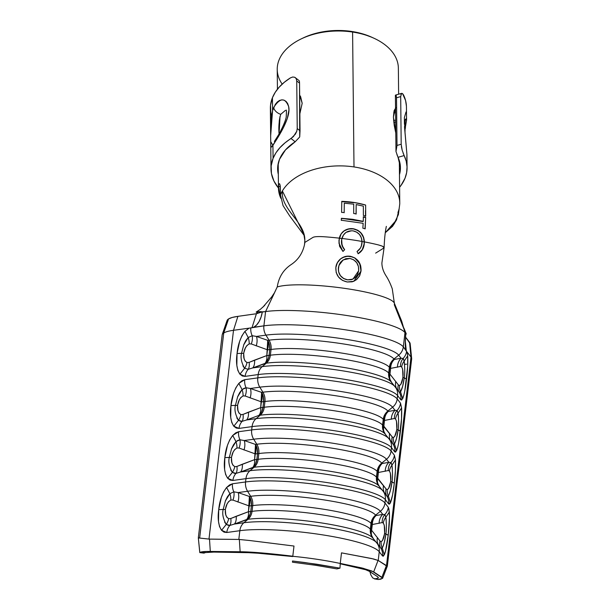 <?xml version="1.0" encoding="UTF-8"?>
<svg xmlns="http://www.w3.org/2000/svg" width="610" height="610" viewBox="0 0 610 610"><rect width="100%" height="100%" fill="white"/><g stroke="black" fill="none" stroke-linecap="round" stroke-linejoin="round"><path stroke-width="0.91" d="M280.036 116.327L279.258 120.902L279.029 133.369C278.518 126.865 279.075 120.521 280.699 114.352A8.715 5.49 -157.4 0 1 273.73 107.383L272.571 110.692L270.657 135.733L270.718 141.673L272.929 145.378L277.039 138.828A8.715 5.193 -149.4 0 1 277.481 136.564A8.715 5.193 30.6 0 0 277.039 138.828L271.572 147.056L270.939 146.613L270.748 143.853M405.414 127.246A8.715 5.696 -166.3 0 1 405.299 128.428A8.715 5.696 -166.3 0 1 404.849 129.472A8.715 5.696 13.7 0 0 405.299 128.428M395.089 129.831L395.753 129.678A21.99 13.717 179.4 0 0 395.089 129.831M278.465 188.01A68.038 42.441 -0.6 0 1 271.008 169.016A68.038 42.441 -0.6 0 1 273.066 158.348A68.038 42.441 -0.6 0 1 291.062 138.516L295.385 134.131L296.757 131.31L297.23 128.573L296.735 80.909L299.533 83.135L299.708 136.968L295.164 141.787L291.062 138.516L295.164 141.787L285.48 149.923L279.502 159.324L277.779 166.149L278.32 174.376A61.396 38.3 -0.6 0 1 277.642 168.939A61.396 38.3 -0.6 0 1 279.502 159.324A61.396 38.3 -0.6 0 1 295.164 141.787L299.708 136.968L300.036 130.799L297.23 128.573L296.735 80.909L296.216 78.667L294.79 77.279L292.747 76.997L290.429 77.882A68.038 42.441 179.4 0 0 272.434 97.714A68.038 42.441 179.4 0 0 270.375 108.382A68.038 42.441 179.4 0 0 271.488 115.755M404.872 130.098L406.573 120.086L405.444 119.225L404.537 126.827L406.939 154.604L404.544 127.444L405.383 119.377L406.329 118.637L406.573 120.086L406.435 106.963A68.038 42.441 179.4 0 0 403.515 94.946L402.524 93.559L401.586 93.391L400.686 96.586L401.189 144.25L402.181 150.235L404.148 155.58A68.038 42.441 -0.6 0 1 407.068 167.597A68.038 42.441 -0.6 0 1 405.009 178.257A68.038 42.441 -0.6 0 1 399.603 187.255M406.016 111.965L404.377 117.623L404.445 124.326M270.375 108.382L270.657 135.717L271.259 117.379L272.571 110.692L272.434 97.714L272.571 110.692L275.362 104.31L277.306 101.984L279.487 100.475L281.774 99.849L284.016 100.147L286.037 101.374L287.63 103.486L288.637 106.414L288.934 110.006L287.325 118.431L283.589 127.246L277.039 138.828C282.948 129.396 290.619 115.084 288.705 106.758C285.099 97.409 280.112 97.615 273.73 107.383A8.715 5.49 22.6 0 0 280.699 114.352L285.366 110.418M270.81 112.919L270.52 105.278L272.434 97.714L275.278 92.247L279.281 87.055L284.359 82.236L290.429 77.882L292.747 76.997L294.79 77.279L296.216 78.667L296.735 80.909L299.533 83.135L300.036 130.799L297.23 128.573L296.757 131.31L293.364 136.648L284.992 142.87L279.914 147.689L275.911 152.874L273.066 158.348L272.929 145.378L273.066 158.348L271.153 165.912L271.442 173.553L273.921 181.017L278.511 188.071M406.42 106.231L405.581 100.52L402.524 93.559M400.961 185.493L405.009 178.257L406.649 172.6L407.053 166.865L406.214 161.154L404.148 155.58L398.025 157.304L400.427 167.262L399.466 174.689A61.396 38.3 -0.6 0 0 400.434 167.666L400.434 167.62M401.189 144.25L397.011 145.432L396.515 97.768L400.686 96.586L401.189 144.25L397.011 145.432L395.982 151.493L398.025 157.304A61.396 38.3 -0.6 0 1 400.434 167.666M396.355 95.213L395.394 95.183L395.982 151.493L395.394 95.183L396.21 95.9L396.515 97.768L397.011 145.432L395.982 151.493M405.2 122.884L405.017 132.469L406.931 154.467L406.801 158.409M280.028 116.579L279.25 130.875M299.525 82.632L299.418 81.298M395.394 95.183L396.21 95.9L396.515 97.768L400.686 96.586M400.907 94.497L401.738 93.33L395.661 95.046M294.79 77.279L299.197 80.695M396.912 154.513L398.025 157.304L404.148 155.58L403.096 153.072M402.181 150.235L401.388 146.591M264.748 305.374L260.417 309.293L256.139 312.099L257.466 312.488L256.413 313.731L237.9 316.354L233.508 330.3L237.9 316.354A68.137 11.026 -173.3 0 0 228.567 318.931L223.733 332.999A71.355 11.552 6.7 0 1 233.508 330.3A71.355 11.552 -173.3 0 0 223.733 332.999L199.645 538.066L208.986 539.095L233.508 330.3L249.071 328.157L244.945 331.36L241.949 335.767L239.654 341.31L237.061 353.51L236.833 365.382L237.869 370.461L239.913 374.182L242.376 376.012L245.121 376.37L258.183 374.57L257.794 377.88L244.732 379.679L241.804 380.823L238.83 383.4L235.834 387.808L233.546 393.358L230.946 405.551L230.717 417.423L231.762 422.501L233.798 426.222L236.261 428.06L239.006 428.411L252.067 426.611L251.678 429.928L238.617 431.728L235.696 432.864L232.715 435.449L229.726 439.856L227.431 445.399L224.838 457.599L224.602 469.471L225.647 474.549L227.683 478.263L230.145 480.1L232.89 480.459L245.952 478.659L245.563 481.969L232.501 483.768L229.581 484.904L226.6 487.489L223.611 491.896L221.316 497.44L218.723 509.64L218.487 521.512L219.531 526.59L221.575 530.311L224.03 532.141L226.783 532.5L239.837 530.7L238.815 539.438L239.333 539.469L240.134 551.753L262.91 553.034L293.196 556.259C268.804 553.316 251.114 551.814 240.134 551.753L239.333 539.469L249.848 540.536L238.815 539.438L208.986 539.095L233.508 330.3L249.071 328.157L244.945 331.36L248.209 337.536L252.197 335.713A12.444 10.423 -97.8 0 1 250.817 327.906L249.071 328.157L250.817 327.906A12.444 10.423 82.2 0 0 252.197 335.713L256.459 336.438L265.929 335.134A12.444 10.423 -97.8 0 1 263.901 325.839L253.653 327.25L256.505 325.122L259.059 321.607L261.065 317.078L262.285 312.03L265.579 311.58L263.901 325.839L250.817 327.906L251.999 327.745L256.406 313.753L237.9 316.354L232.235 317.459L228.567 318.931A68.137 11.026 -173.3 0 0 227.225 320.189L227.225 320.189A68.137 11.026 -173.3 0 1 228.567 318.931L223.733 332.999A71.355 11.552 -173.3 0 0 222.261 334.44L222.238 334.509M222.116 335.225L198.334 537.906L199.821 552.607L204.106 553.087L204.068 552.439L204.106 553.087L205.311 552.584L204.106 553.087L199.859 552.568L206.188 551.471L240.134 551.753L210.297 551.44L209.504 539.126L210.297 551.44C204.121 551.379 200.637 551.76 199.859 552.568L199.767 552.439M398.627 94.207L398.361 68.145A60.565 37.782 179.4 0 0 352.595 32.048L353.998 166.934A60.565 37.782 -0.6 0 1 399.763 203.031L399.321 160.666M395.532 107.947L393.404 117.044L395.791 133.056L394.235 125.424L393.404 117.051L394.083 110.784L395.882 107.657M282.194 84.119A60.565 37.782 -0.6 0 1 300.982 39.009A60.565 37.782 -0.6 0 1 352.595 32.048A60.565 37.782 -0.6 0 1 373.976 38.247L371.97 37.324A57.248 35.708 179.4 0 0 351.756 31.468L352.595 32.048L351.756 31.468L340.685 30.5L329.499 30.896L318.633 32.65L308.5 35.677L302.766 38.148M377.811 578.272L374.769 578.829L378.116 579.5L382.6 578.349L381.898 577.319L386.321 565.798L378.223 560.468L373.587 558.981L341.501 552.858L371.673 558.539L378.223 560.468L379.245 551.73L382.562 556L383.37 556.183L385.444 551.615L388.204 535.206L389.515 516.952L388.921 508.946L388.288 507.268L384.971 502.998L385.36 499.689L388.677 503.959L389.485 504.134L390.438 502.815L392.604 494.801L394.312 483.158L395.425 470.737L395.463 459.993L394.403 455.228L391.086 450.958L391.475 447.641L394.792 451.911L395.6 452.094L397.667 447.526L398.719 442.761L401.54 418.689L401.578 407.953L400.518 403.179L397.201 398.909L397.59 395.6L400.907 399.87L401.716 400.053L403.782 395.486L404.826 390.713L407.655 366.648L407.693 355.912L407.038 351.985L410.995 357.079L386.465 565.866L381.898 577.319L373.663 571.898L378.07 560.392L373.663 571.898L363.194 568.291L340.258 563.419L361.982 567.979L371.978 571.051L382.615 578.089L380.831 579.187L378.36 579.492L374.243 578.798L377.811 579.462M368.867 571.013L377.75 576.816L378.154 578.089L377.75 576.816L369.515 571.387L365.603 569.709L340.212 563.792L358.543 567.704M292.762 556.541L253.211 552.759L213.835 552.088L205.311 552.584L213.835 552.088L243.664 552.408L265.137 553.613L292.762 556.541M293.989 546.041L249.848 540.536L293.989 546.041L292.785 556.305A76.746 12.421 6.7 0 1 317.383 559.347A76.746 12.421 6.7 0 1 340.25 563.465L341.501 552.858L340.25 563.465A76.746 12.421 -173.3 0 0 317.383 559.347A76.746 12.421 -173.3 0 0 292.785 556.305L293.989 546.041M381.364 245.799L378.497 244.945A60.924 9.859 -173.3 0 0 364.391 241.888L363.575 247.012L362.386 249.749L358.2 253.722L357.025 251.549L360.411 248.087L361.372 245.883L362.035 241.461A60.924 9.859 -173.3 0 0 341.897 238.457A60.924 9.859 6.7 0 1 362.035 241.461L361.288 237.77L359.496 234.446L356.583 232.113L353.053 230.862L351.177 230.854L345.954 232.41L343.453 235.102L341.669 239.478L342.058 245.472L344.658 249.711L342.972 251.457L339.587 246.348L338.969 240.279L341.097 233.912L344.299 230.694L346.419 229.635L351.017 228.62L353.396 228.765L357.765 230.252L361.295 233.264L363.613 237.305L364.391 241.888A60.924 9.859 6.7 0 1 378.497 244.945L382.455 246.211L384.064 247.767M371.978 37.332L362.294 33.756L351.756 31.468A57.248 35.708 179.4 0 0 302.972 38.049L300.982 39.009M280.295 186.271L280.47 194.803L283.048 205.631L289.59 215.772L304.138 235.391L289.59 215.772L283.048 205.631L280.47 194.803A60.565 37.782 -0.6 0 1 282.369 190.96A60.565 37.782 179.4 0 0 280.47 194.803L280.142 185.188L279.54 183.663L278.9 184.075L279.54 183.663M280.836 198.303L280.051 196.428L278.511 186.325L280.325 186.599L278.511 186.325L278.9 184.075L278.511 186.325A60.565 37.782 -0.6 0 0 278.465 188.078A60.565 37.782 -0.6 0 0 280.836 198.296M299.853 113.788L302.179 103.273L300.631 96.685L299.662 95.191L302.179 103.281L299.853 113.78M395.661 120.391L393.564 120.162L395.661 120.391M393.679 112.766L395.577 112.713L393.679 112.766M394.434 223.595L385.261 232.738L392.558 226.31L396.553 219.859L386.206 231.716M397.926 212.524A60.565 37.782 179.4 0 0 399.169 208.574L396.553 219.859M399.763 203.648A60.565 37.782 179.4 0 0 353.998 166.934A60.565 37.782 179.4 0 0 282.369 190.96C280.47 209.535 305.229 221.819 304.84 240.363L303.849 234.194L282.369 190.96A60.565 37.782 -0.6 0 1 353.998 166.934L352.595 32.048A60.565 37.782 179.4 0 0 277.23 69.41L277.436 89.228M383.743 248.079L375.638 253.127M385.299 232.486L393.656 224.694L398.391 214.598L399.756 203.953M304.84 240.363L304.84 242.444L312.945 237.397C314.569 236.588 318.329 236.375 324.23 236.764A60.924 9.859 6.7 0 1 339.328 238.159A60.924 9.859 -173.3 0 0 324.23 236.764C318.206 236.39 314.44 236.596 312.945 237.397L304.84 242.444L304.512 244.633C302.59 253.31 298.115 259.974 291.084 264.626C283.368 269.772 278.755 277.214 277.245 286.952C278.755 277.214 283.368 269.772 291.084 264.626C298.115 259.974 302.59 253.31 304.512 244.633L304.84 240.363M361.837 221.018L363.247 221.361L363.369 216.763L365.68 217.404L365.001 228.925L365.68 217.404L365.184 228.78L362.866 228.193L363.163 223.321L341.28 220.225L341.394 218.288L352.359 219.257L363.247 221.361L363.369 216.763L365.68 217.404L365.184 228.78L362.866 228.193L363.163 223.321L341.28 220.225L341.394 218.288L353.945 219.493M353.716 204.152L344.292 203.199L344.177 212.509L341.615 212.402L341.768 201.361L354.021 202.459L365.626 205.052L365.695 216.085L363.385 215.444L363.339 206.134L356.171 204.556L356.164 213.881L353.686 213.485L353.716 204.152L344.292 203.199L344.177 212.509L341.615 212.402L341.768 201.361C350.132 201.613 358.085 202.84 365.626 205.052L365.695 216.085L363.385 215.444L363.339 206.134L356.171 204.556L356.164 213.881L353.686 213.485L353.716 204.152M303.483 284.855A60.924 9.859 6.7 0 1 318.496 285.556A60.924 9.859 6.7 0 1 347.098 288.728A60.924 9.859 6.7 0 1 372.763 293.738A60.924 9.859 6.7 0 1 382.012 296.376A60.924 9.859 -173.3 0 0 372.763 293.738A60.924 9.859 -173.3 0 0 347.098 288.728A60.924 9.859 -173.3 0 0 318.496 285.556A60.924 9.859 -173.3 0 0 303.483 284.855A60.924 9.859 -173.3 0 0 277.23 286.974M383.827 247.035L382.455 246.211M353.739 281.332L361.036 271.053L353.83 281.286L347.25 281.988C339.465 280.204 335.66 275.392 335.843 267.538C337.429 259.73 342.195 255.964 350.148 256.238L354.883 257.931L358.566 261.354L360.723 265.96L361.036 271.053L359.656 275.88L356.568 279.647L352.229 281.82L347.25 281.988L342.439 280.387L338.565 277.054L336.194 272.563L335.843 267.538L337.322 262.704L340.616 258.838L345.123 256.505L350.148 256.238C357.742 258.167 361.372 263.108 361.036 271.053L359.717 263.627L354.745 257.969L350.064 256.299C343.285 255.102 336.369 260.683 335.843 267.607L335.813 268.255M403.515 359.084L404.194 361.059L407.693 355.912L407.038 351.985L406.298 351.017L405.314 341.043L406.298 351.017L403.317 346.869L404.987 332.61L405.772 333.617L405.276 343.743L405.917 350.216L403.317 346.869A12.444 12.131 142.2 0 1 398.711 355.165L401.121 358.261L403.088 358.474A12.444 12.131 -37.8 0 0 406.595 351.406L405.917 350.216A15.875 2.463 -84.8 0 1 405.353 346.221A15.875 2.463 -84.8 0 1 405.803 333.883L405.696 333.7M410.179 343.75L405.52 337.078L409.531 342.248L410.995 357.079L386.465 565.866L387.289 566.126L378.223 560.468L379.245 551.73A76.746 12.421 -173.3 0 0 320.303 534.512A76.746 12.421 -173.3 0 0 239.837 530.7L238.815 539.438L209.504 539.126L199.645 538.066L223.733 332.999A71.355 11.552 6.7 0 0 222.261 334.44L227.156 320.326L222.261 334.44M394.266 304.642L405.772 333.617A0.808 0.785 173.9 0 0 405.734 333.251A0.808 0.785 -6.1 0 1 405.78 333.617L405.803 333.883M406.168 334.112L405.612 334.722L406.207 333.716L403.812 327.89M382.6 578.349L387.327 566.164L411.658 358.985A71.355 11.552 -173.3 0 0 410.995 357.079L409.531 342.248A68.137 11.026 -173.3 0 1 410.172 343.674L411.666 358.566A71.355 11.552 6.7 0 0 410.995 357.079L406.595 351.406A12.444 12.131 142.2 0 1 403.088 358.474A12.444 11.171 -108.2 0 0 400.495 366.465L401.639 366.862L402.615 369.119L402.943 376.599M370.758 574.719L369.912 571.654L370.758 574.719L372.641 577.861L370.758 574.719M374.769 578.829L372.641 577.861L374.769 578.829M273.089 295.072L271.625 297.032L274.63 292.533L277.207 286.982L265.579 311.58L274.63 292.533M258.335 310.803L256.139 312.099L261.888 311.702M260.119 311.542L262.285 312.03A15.875 8.288 102.5 0 1 253.653 327.25L251.999 327.745L256.406 313.753L262.147 311.87L265.579 311.58L263.901 325.839A76.746 12.421 6.7 0 1 344.368 329.652A76.746 12.421 6.7 0 1 403.317 346.869L404.987 332.61A76.746 12.421 -173.3 0 0 346.038 315.393C315.812 310.757 282.14 309.171 265.579 311.58C282.14 309.171 315.812 310.757 346.038 315.393A76.746 12.421 6.7 0 1 404.987 332.61L401.716 321.211L394.327 303.132A60.924 9.859 -173.3 0 0 382.012 296.376M204.03 553.125L199.805 552.614L198.341 537.982L199.645 538.066L198.341 537.753L222.17 334.875M227.08 320.524L222.254 334.463M385.146 434.061A68.778 11.132 -173.3 0 0 332.32 418.635A68.778 11.132 -173.3 0 0 260.211 415.219A12.444 10.423 82.2 0 0 264.26 407.259A12.444 10.423 -97.8 0 1 260.211 415.219L258.914 415.395A12.444 10.423 82.2 0 0 262.963 407.442L264.26 407.259A65.133 10.538 6.7 0 1 332.549 410.5A65.133 10.538 6.7 0 1 382.569 425.109L382.905 425.536L383.248 419.36A65.133 10.538 -173.3 0 0 333.22 404.75A65.133 10.538 -173.3 0 0 264.938 401.51L264.26 407.259L262.963 407.442L263.642 401.693L264.938 401.51L264.26 407.259A65.133 10.538 6.7 0 1 332.549 410.5A65.133 10.538 6.7 0 1 382.569 425.109L383.248 419.36L382.905 425.536A12.444 12.131 -37.8 0 0 385.139 434.053A68.778 11.132 -173.3 0 0 385.078 433.977A68.778 11.132 -173.3 0 0 332.092 418.597A68.778 11.132 -173.3 0 0 260.211 415.219L256.116 418.658A12.444 10.423 82.2 0 0 252.067 426.611A76.746 12.421 6.7 0 1 332.526 430.431A76.746 12.421 6.7 0 1 391.475 447.641A76.746 12.421 -173.3 0 0 332.526 430.431A76.746 12.421 -173.3 0 0 252.067 426.611L251.678 429.928A76.746 12.421 6.7 0 1 332.137 433.74A76.746 12.421 6.7 0 1 391.086 450.958L391.475 447.641A12.444 12.131 -37.8 0 0 388.906 438.689A73.101 11.834 -173.3 0 0 332.755 422.295A73.101 11.834 -173.3 0 0 256.116 418.658L260.211 415.219L258.914 415.395L246.646 419.962L256.116 418.658A73.101 11.834 6.7 0 1 332.511 422.257A73.101 11.834 6.7 0 1 388.829 438.605A73.101 11.834 6.7 0 1 388.906 438.689A12.444 12.131 142.2 0 1 391.475 447.641L394.792 451.911A12.444 12.131 -37.8 0 0 393.031 444.088L391.307 441.785L393.031 444.088A12.444 12.131 142.2 0 1 394.792 451.911L396.553 450.775L394.464 443.866L393.031 444.088A12.444 9.851 145.8 0 1 392.215 436.92L383.85 426.184L384.521 420.435L394.38 418.506L395.524 418.91L396.5 421.159L396.828 428.639M379.031 486.109A68.778 11.132 -173.3 0 0 326.205 470.676A68.778 11.132 -173.3 0 0 254.103 467.26A12.444 10.423 82.2 0 0 258.152 459.307A12.444 10.423 -97.8 0 1 254.103 467.26L252.799 467.443A12.444 10.423 82.2 0 0 256.848 459.483L258.152 459.307A65.133 10.538 6.7 0 1 326.434 462.54A65.133 10.538 6.7 0 1 376.462 477.15L377.132 471.4A65.133 10.538 -173.3 0 0 327.105 456.791A65.133 10.538 -173.3 0 0 258.823 453.55L258.152 459.307L256.848 459.483L257.527 453.733L258.823 453.55L258.152 459.307A65.133 10.538 6.7 0 1 326.434 462.54A65.133 10.538 6.7 0 1 376.462 477.15L377.132 471.4L377.468 471.827L376.789 477.577A12.444 12.131 -37.8 0 0 379.023 486.101A68.778 11.132 -173.3 0 0 378.962 486.025A68.778 11.132 -173.3 0 0 325.976 470.645A68.778 11.132 -173.3 0 0 254.103 467.26L250.001 470.707A12.444 10.423 82.2 0 0 245.952 478.659A76.746 12.421 6.7 0 1 326.411 482.472A76.746 12.421 6.7 0 1 385.36 499.689A76.746 12.421 -173.3 0 0 326.411 482.472A76.746 12.421 -173.3 0 0 245.952 478.659L245.563 481.969A76.746 12.421 6.7 0 1 326.022 485.781A76.746 12.421 6.7 0 1 384.971 502.998L385.36 499.689A12.444 12.131 -37.8 0 0 382.79 490.737A73.101 11.834 -173.3 0 0 326.64 474.336A73.101 11.834 -173.3 0 0 250.001 470.707L254.103 467.26L240.531 472.01L250.001 470.707A73.101 11.834 6.7 0 1 326.403 474.298A73.101 11.834 6.7 0 1 382.722 490.646A73.101 11.834 6.7 0 1 382.79 490.737A12.444 12.131 142.2 0 1 385.36 499.689L388.677 503.959A12.444 12.131 -37.8 0 0 386.915 496.136L385.192 493.833L386.915 496.136A12.444 12.131 142.2 0 1 388.677 503.959L390.438 502.815L388.349 495.907L386.915 496.136A12.444 9.851 145.8 0 1 386.099 488.961L377.735 478.225L378.413 472.475L388.265 470.554L389.409 470.95L390.392 473.207L390.72 480.68M397.75 390.164L391.101 381.822A12.444 12.131 142.2 0 1 388.684 373.068A65.133 10.538 6.7 0 0 338.657 358.459A65.133 10.538 6.7 0 0 270.375 355.218A12.444 10.423 82.2 0 1 266.326 363.171L265.03 363.354A12.444 10.423 82.2 0 0 269.079 355.401L270.375 355.218A12.444 10.423 -97.8 0 1 266.326 363.171A68.778 11.132 -173.3 0 1 338.436 366.587A68.778 11.132 -173.3 0 1 391.262 382.02A68.778 11.132 -173.3 0 0 391.193 381.936A68.778 11.132 -173.3 0 0 338.207 366.557A68.778 11.132 -173.3 0 0 266.326 363.171L262.231 366.618A12.444 10.423 82.2 0 0 258.183 374.57A76.746 12.421 6.7 0 1 338.642 378.383A76.746 12.421 6.7 0 1 397.59 395.6A76.746 12.421 -173.3 0 0 338.642 378.383A76.746 12.421 -173.3 0 0 258.183 374.57L257.794 377.88A76.746 12.421 6.7 0 1 338.253 381.7A76.746 12.421 6.7 0 1 397.201 398.909L397.59 395.6A12.444 12.131 -37.8 0 0 395.013 386.648A73.101 11.834 -173.3 0 0 338.87 370.247A73.101 11.834 -173.3 0 0 262.231 366.618L266.326 363.171L252.761 367.921L262.231 366.618A73.101 11.834 6.7 0 1 338.626 370.209A73.101 11.834 6.7 0 1 394.945 386.557A73.101 11.834 6.7 0 1 395.013 386.648A12.444 12.131 142.2 0 1 397.59 395.6L400.907 399.87A12.444 12.131 -37.8 0 0 399.146 392.047L397.423 389.744L399.146 392.047A12.444 12.131 142.2 0 1 400.907 399.87L402.661 398.726L400.579 391.818L399.146 392.047A12.444 9.851 145.8 0 1 398.33 384.872L389.965 374.143L390.636 368.387L400.495 366.465L390.636 368.387L389.965 374.143C389.233 377.354 389.775 380.121 391.589 382.439L389.401 378.246L388.974 375.89L388.684 373.068L389.363 367.312A65.133 10.538 -173.3 0 0 339.335 352.702A65.133 10.538 -173.3 0 0 271.053 349.469L270.375 355.218L269.079 355.401L269.75 349.644L271.053 349.469L270.375 355.218A65.133 10.538 6.7 0 1 338.657 358.459A65.133 10.538 6.7 0 1 388.684 373.068L389.363 367.312L389.012 373.488A12.444 12.131 -37.8 0 0 391.254 382.012M378.452 577.693L378.154 578.089M403.446 358.1L403.362 358.802L403.446 358.1M397.331 410.141L397.247 410.843L397.331 410.141M391.216 462.182L391.14 462.883L391.216 462.182M385.108 514.23L385.024 514.932L385.108 514.23M243.916 352.458L245.334 348.074L246.867 345.573L249.215 343.872L251.297 343.964L267.493 349.812L266.814 355.569L249.132 362.37L247.012 362.569L244.999 360.899L244.061 358.375L243.718 353.922M402.745 378.215L400.793 384.491L399.443 385.566L398.33 384.872A12.444 9.851 -34.2 0 0 399.146 392.047M265.929 335.134L269.033 340.174L267.729 340.349L256.459 336.438L265.929 335.134L269.033 340.174A68.778 11.132 6.7 0 1 341.135 343.59A68.778 11.132 6.7 0 1 393.961 359.015L398.711 355.165A73.101 11.834 -173.3 0 0 342.568 338.771A73.101 11.834 -173.3 0 0 265.929 335.134A73.101 11.834 6.7 0 1 342.568 338.771A73.101 11.834 6.7 0 1 398.711 355.165L401.121 358.261L394.289 359.442L393.961 359.015L398.711 355.165A12.444 12.131 -37.8 0 0 403.317 346.869A76.746 12.421 -173.3 0 0 344.368 329.652A76.746 12.421 -173.3 0 0 263.901 325.839A12.444 10.423 82.2 0 0 265.929 335.134M391.3 382.066A12.444 10.195 141.4 0 1 389.965 374.143L398.33 384.872L399.443 385.566C401.205 384.506 402.356 381.768 402.882 377.346L406.542 379.077L404.239 377.887L402.669 386.229L400.579 391.818L402.661 398.726C404.247 394.617 405.543 388.067 406.542 379.077C407.64 370.224 408.021 362.5 407.693 355.912L404.194 361.059A12.444 10.751 -49.7 0 0 401.639 366.862L400.495 366.465A12.444 11.171 71.8 0 1 403.088 358.474L401.121 358.261A12.444 11.262 -99.8 0 0 397.468 367.212A12.444 11.262 80.2 0 1 401.121 358.261L394.289 359.442C391.925 361.821 390.705 364.803 390.636 368.387A12.444 11.262 80.2 0 1 394.289 359.442L391.17 363.156L389.691 367.738A12.444 2.013 -173.3 0 0 390.636 368.387L389.363 367.312A12.444 12.131 142.2 0 1 393.961 359.015A12.444 12.131 -37.8 0 0 389.363 367.312A65.133 10.538 -173.3 0 0 339.335 352.702A65.133 10.538 -173.3 0 0 271.053 349.469A12.444 10.423 82.2 0 0 269.033 340.174A12.444 10.423 -97.8 0 1 271.053 349.469L269.75 349.644A12.444 10.423 82.2 0 0 267.729 340.349L269.033 340.174A68.778 11.132 6.7 0 1 341.135 343.59A68.778 11.132 6.7 0 1 393.961 359.015L394.289 359.442A12.444 12.131 -37.8 0 0 389.691 367.738L389.012 373.488L389.965 374.143A12.444 2.013 6.7 0 1 389.012 373.488L388.684 373.068A12.444 12.131 -37.8 0 0 390.064 380.236M258.183 374.57A12.444 10.423 -97.8 0 1 262.231 366.618L252.761 367.921L248.255 369.286A12.444 10.423 82.2 0 0 245.121 376.37L258.183 374.57M245.121 376.37A12.444 10.423 -97.8 0 1 248.255 369.286L244.595 368.295L239.913 374.182L245.121 376.37M243.687 344.886L248.209 337.536A12.444 7.877 -101.5 0 1 249.215 343.872A12.444 7.877 78.5 0 0 248.209 337.536L252.197 335.713A12.444 8.433 -65.8 0 1 251.297 343.964A12.444 8.433 114.2 0 0 252.197 335.713L256.459 336.438A12.444 8.464 -70.9 0 1 256.215 345.9A12.444 8.464 109.1 0 0 256.459 336.438L267.729 340.349A12.444 8.464 -70.9 0 1 267.493 349.812A12.444 2.013 -173.3 0 0 269.75 349.644L269.079 355.401A12.444 2.013 6.7 0 1 266.814 355.569L267.729 340.349L269.513 344.802L269.75 349.644L267.493 349.812L251.297 343.964L249.215 343.872C246.112 345.763 244.29 348.92 243.756 353.342L241.537 353.342L243.817 344.558L245.777 340.594L248.209 337.536L244.945 331.36C240.546 337.216 237.915 344.604 237.061 353.51L241.537 353.342L237.061 353.51C235.818 362.462 236.764 369.347 239.913 374.182L244.595 368.295L242.94 365.909M403.088 358.474L404.194 361.059L404.552 364.254M266.532 361.791L265.03 363.354C266.501 361.524 267.096 358.932 266.814 355.569L269.079 355.401L268.598 357.735L266.532 361.791M266.814 355.569A12.444 7.396 -110.4 0 1 265.03 363.354L252.761 367.921A12.444 7.396 69.6 0 0 254.545 360.136L266.814 355.569M252.761 367.921L248.255 369.286A12.444 7.106 65.4 0 0 249.132 362.37L254.545 360.136A12.444 7.396 -110.4 0 1 252.761 367.921M248.255 369.286L244.595 368.295A12.444 8.426 98.8 0 0 247.012 362.569L249.132 362.37A12.444 7.106 -114.6 0 1 248.255 369.286M243.756 353.342C243.253 357.773 244.335 360.845 247.012 362.569A12.444 8.426 -81.2 0 1 244.595 368.295C241.423 362.584 240.401 357.605 241.537 353.342L243.756 353.342M395.798 381.441A12.444 10.195 -38.6 0 0 397.125 389.355A12.444 10.195 141.4 0 1 395.798 381.441M404.239 377.887L402.882 377.346C403.393 372.916 402.981 369.424 401.639 366.862A12.444 10.751 130.3 0 1 404.194 361.059C404.88 368.318 404.895 373.922 404.239 377.887C403.355 384.407 402.135 389.05 400.579 391.818A12.444 11.3 98.3 0 1 399.443 385.566A12.444 11.3 -81.7 0 0 400.579 391.818L399.893 392.299M225.578 508.587L226.996 504.203L228.521 501.702L230.87 500.002L232.951 500.093L249.154 505.942L248.476 511.699L230.793 518.5L228.674 518.706L226.653 517.028L225.715 514.505L225.38 510.059M252.708 505.599L252.037 511.348L250.733 511.531L251.412 505.774L252.708 505.599L252.037 511.348A65.133 10.538 6.7 0 1 320.319 514.588A65.133 10.538 6.7 0 1 370.346 529.198L371.017 523.441A65.133 10.538 -173.3 0 0 320.997 508.832A65.133 10.538 -173.3 0 0 252.708 505.599L251.412 505.774A12.444 10.423 82.2 0 0 249.391 496.479L238.113 492.567L247.584 491.263L250.687 496.304L249.391 496.479L250.687 496.304A68.778 11.132 6.7 0 1 322.797 499.72A68.778 11.132 6.7 0 1 375.623 515.145L380.373 511.294A73.101 11.834 -173.3 0 0 324.223 494.901A73.101 11.834 -173.3 0 0 247.584 491.263L250.687 496.304A12.444 10.423 -97.8 0 1 252.708 505.599A12.444 10.423 82.2 0 0 250.687 496.304A68.778 11.132 6.7 0 1 322.797 499.72A68.778 11.132 6.7 0 1 375.623 515.145L380.373 511.294L382.775 514.39L375.951 515.572L375.623 515.145A12.444 12.131 -37.8 0 0 371.017 523.441L370.674 529.617L371.017 523.441A65.133 10.538 -173.3 0 0 320.997 508.832A65.133 10.538 -173.3 0 0 252.708 505.599M384.407 534.345L382.455 540.62L381.097 541.695L379.992 541.001L371.62 530.273L372.298 524.516L382.15 522.595L383.293 522.999L384.277 525.248L384.605 532.728M231.693 456.547L233.104 452.162L234.637 449.661L236.985 447.961L239.067 448.045L255.262 453.901L254.591 459.65L236.901 466.452L234.789 466.658L232.768 464.988L231.831 462.464L231.495 458.011M390.522 482.304L388.562 488.572L387.213 489.655L386.099 488.961A12.444 9.851 -34.2 0 0 386.915 496.136M237.801 404.499L239.219 400.122L240.752 397.613L243.1 395.913L245.182 396.004L261.377 401.86L260.706 407.61L243.016 414.411L240.904 414.617L238.884 412.939L237.946 410.416L237.61 405.97M396.637 430.263L394.678 436.531L393.328 437.606L392.215 436.92A12.444 9.851 -34.2 0 0 393.031 444.088M237.572 396.927L242.094 389.577A12.444 7.877 -101.5 0 1 243.1 395.913A12.444 7.877 78.5 0 0 242.094 389.577L238.83 383.4L242.094 389.577L246.089 387.762A12.444 8.433 -65.8 0 1 245.182 396.004A12.444 8.433 114.2 0 0 246.089 387.762A12.444 10.423 -97.8 0 1 244.732 379.679A12.444 10.423 82.2 0 0 246.089 387.762L250.344 388.486A12.444 8.464 -70.9 0 1 250.108 397.949A12.444 8.464 109.1 0 0 250.344 388.486L261.614 392.39A12.444 8.464 -70.9 0 1 261.377 401.86A12.444 2.013 -173.3 0 0 263.642 401.693L262.963 407.442A12.444 2.013 6.7 0 1 260.706 407.61L261.614 392.39L263.398 396.851L263.642 401.693A12.444 10.423 82.2 0 0 261.614 392.39L262.918 392.215A12.444 10.423 -97.8 0 1 264.938 401.51L261.377 401.86L245.182 396.004L243.1 395.913C239.997 397.804 238.174 400.961 237.641 405.391L230.946 405.551L235.422 405.383L237.702 396.599L239.669 392.634L242.094 389.577L244.122 388.296L246.089 387.762L250.344 388.486L259.814 387.182L262.918 392.215L261.614 392.39L250.344 388.486L259.814 387.182L262.918 392.215A68.778 11.132 6.7 0 1 335.02 395.631A68.778 11.132 6.7 0 1 387.846 411.056L392.604 407.205A73.101 11.834 -173.3 0 0 336.453 390.812A73.101 11.834 -173.3 0 0 259.814 387.182A12.444 10.423 -97.8 0 1 257.794 377.88L244.732 379.679L238.83 383.4C234.431 389.264 231.808 396.645 230.946 405.551C229.703 414.503 230.649 421.396 233.798 426.222L239.006 428.411L252.067 426.611A12.444 10.423 -97.8 0 1 256.116 418.658L246.646 419.962L242.139 421.327A12.444 10.423 82.2 0 0 239.006 428.411A12.444 10.423 -97.8 0 1 242.139 421.327L240.721 421.342L238.479 420.336L233.798 426.222L238.479 420.336L236.825 417.949M387.846 411.056L392.604 407.205L395.005 410.309L388.181 411.483L387.846 411.056A12.444 12.131 -37.8 0 0 383.248 419.36A65.133 10.538 -173.3 0 0 333.22 404.75A65.133 10.538 -173.3 0 0 264.938 401.51A12.444 10.423 82.2 0 0 262.918 392.215A68.778 11.132 6.7 0 1 335.02 395.631A68.778 11.132 6.7 0 1 387.846 411.056L388.181 411.483A12.444 12.131 -37.8 0 0 383.576 419.779L383.248 419.36A12.444 12.131 142.2 0 1 387.846 411.056M231.457 448.975L235.978 441.617A12.444 7.877 -101.5 0 1 236.985 447.961A12.444 7.877 78.5 0 0 235.978 441.617L232.715 435.449L235.978 441.617L239.974 439.802A12.444 8.433 -65.8 0 1 239.067 448.045A12.444 8.433 114.2 0 0 239.974 439.802A12.444 10.423 -97.8 0 1 238.617 431.728A12.444 10.423 82.2 0 0 239.974 439.802L244.229 440.527A12.444 8.464 -70.9 0 1 243.992 449.989A12.444 8.464 109.1 0 0 244.229 440.527L255.506 444.438A12.444 8.464 -70.9 0 1 255.262 453.901A12.444 2.013 -173.3 0 0 257.527 453.733L256.848 459.483A12.444 2.013 6.7 0 1 254.591 459.65L255.506 444.438L257.283 448.891L257.527 453.733A12.444 10.423 82.2 0 0 255.506 444.438L256.802 444.255A12.444 10.423 -97.8 0 1 258.823 453.55L255.262 453.901L239.067 448.045L236.985 447.961C233.882 449.852 232.067 453.009 231.525 457.431L224.838 457.599L229.307 457.431L231.587 448.647L233.554 444.682L235.978 441.617L238.007 440.344L239.974 439.802L244.229 440.527L253.699 439.223L256.802 444.255L255.506 444.438L244.229 440.527L253.699 439.223L256.802 444.255A68.778 11.132 6.7 0 1 328.904 447.679A68.778 11.132 6.7 0 1 381.73 463.104L386.488 459.254A73.101 11.834 -173.3 0 0 330.338 442.852A73.101 11.834 -173.3 0 0 253.699 439.223A12.444 10.423 -97.8 0 1 251.678 429.928L238.617 431.728L232.715 435.449C228.315 441.304 225.692 448.685 224.838 457.599C223.588 466.543 224.541 473.436 227.683 478.263L232.89 480.459L245.952 478.659A12.444 10.423 -97.8 0 1 250.001 470.707L240.531 472.01L236.032 473.375A12.444 10.423 82.2 0 0 232.89 480.459A12.444 10.423 -97.8 0 1 236.032 473.375L234.606 473.383L232.364 472.376L227.683 478.263L232.364 472.376L230.71 469.997M381.73 463.104L386.488 459.254L388.89 462.349L382.066 463.531L381.73 463.104A12.444 12.131 -37.8 0 0 377.132 471.4A65.133 10.538 -173.3 0 0 327.105 456.791A65.133 10.538 -173.3 0 0 258.823 453.55A12.444 10.423 82.2 0 0 256.802 444.255A68.778 11.132 6.7 0 1 328.904 447.679A68.778 11.132 6.7 0 1 381.73 463.104L382.066 463.531A12.444 12.131 -37.8 0 0 377.468 471.827L377.132 471.4A12.444 12.131 142.2 0 1 381.73 463.104M372.916 538.15A68.778 11.132 -173.3 0 0 320.09 522.724A68.778 11.132 -173.3 0 0 247.988 519.301A12.444 10.423 82.2 0 0 252.037 511.348A12.444 10.423 -97.8 0 1 247.988 519.301L246.684 519.484A12.444 10.423 82.2 0 0 250.733 511.531L252.037 511.348A65.133 10.538 6.7 0 1 320.319 514.588A65.133 10.538 6.7 0 1 370.346 529.198L370.674 529.617A12.444 12.131 -37.8 0 0 372.916 538.142A68.778 11.132 -173.3 0 0 372.855 538.066A68.778 11.132 -173.3 0 0 319.869 522.686A68.778 11.132 -173.3 0 0 247.988 519.301L234.415 524.051L243.886 522.747L247.988 519.301L243.886 522.747A73.101 11.834 6.7 0 1 320.288 526.346A73.101 11.834 6.7 0 1 376.606 542.687A73.101 11.834 6.7 0 1 376.675 542.778A73.101 11.834 -173.3 0 0 320.524 526.377A73.101 11.834 -173.3 0 0 243.886 522.747A12.444 10.423 82.2 0 0 239.837 530.7A76.746 12.421 6.7 0 1 320.303 534.512A76.746 12.421 6.7 0 1 379.245 551.73A12.444 12.131 -37.8 0 0 376.675 542.778A12.444 12.131 142.2 0 1 379.245 551.73L382.562 556A12.444 12.131 -37.8 0 0 380.8 548.176L379.077 545.874L380.8 548.176A12.444 12.131 142.2 0 1 382.562 556L384.323 554.856L382.241 547.955L380.8 548.176A12.444 9.851 145.8 0 1 379.992 541.001A12.444 9.851 -34.2 0 0 380.8 548.176M391.643 442.212L384.986 433.862A12.444 12.131 142.2 0 1 382.569 425.109A12.444 12.131 -37.8 0 0 383.949 432.276M385.185 434.107A12.444 10.195 141.4 0 1 383.85 426.184A12.444 2.013 6.7 0 1 382.905 425.536L383.576 419.779A12.444 2.013 -173.3 0 0 384.521 420.435L383.85 426.184C383.118 429.402 383.659 432.17 385.474 434.488L383.286 430.286L382.905 425.536L392.215 436.92L393.328 437.606A12.444 11.3 -81.7 0 0 394.464 443.866L396.553 450.775C398.139 446.657 399.428 440.107 400.427 431.117L398.124 429.928L396.553 438.27L394.983 442.959L393.778 444.347M397.407 411.125L398.078 413.107C398.765 420.359 398.78 425.971 398.124 429.928C397.247 436.447 396.02 441.099 394.464 443.866A12.444 11.3 98.3 0 1 393.328 437.606C395.089 436.554 396.241 433.809 396.767 429.394L400.427 431.117C401.525 422.265 401.914 414.548 401.578 407.953L398.078 413.107L398.437 416.295M400.518 403.179A12.444 12.131 142.2 0 1 396.973 410.522A12.444 12.131 -37.8 0 0 400.518 403.179L397.201 398.909A12.444 12.131 142.2 0 1 392.604 407.205L395.005 410.309L396.973 410.522A12.444 11.171 -108.2 0 0 394.38 418.506L384.521 420.435L383.576 419.779L385.055 415.196L388.181 411.483C385.81 413.87 384.59 416.851 384.521 420.435A12.444 11.262 80.2 0 1 388.181 411.483L395.005 410.309A12.444 11.262 -99.8 0 0 391.353 419.253A12.444 11.262 80.2 0 1 395.005 410.309L396.973 410.522L398.078 413.107L401.578 407.953L400.518 403.179M257.794 377.88A12.444 10.423 82.2 0 0 259.814 387.182A73.101 11.834 6.7 0 1 336.453 390.812A73.101 11.834 6.7 0 1 392.604 407.205A12.444 12.131 -37.8 0 0 397.201 398.909A76.746 12.421 -173.3 0 0 338.253 381.7A76.746 12.421 -173.3 0 0 257.794 377.88M385.528 494.252L378.871 485.903A12.444 12.131 142.2 0 1 376.462 477.15A12.444 12.131 -37.8 0 0 377.834 484.325M379.069 486.147A12.444 10.195 141.4 0 1 377.735 478.225A12.444 2.013 6.7 0 1 376.789 477.577L377.468 471.827A12.444 2.013 -173.3 0 0 378.413 472.475L377.735 478.225C377.003 481.442 377.544 484.21 379.359 486.528L377.171 482.327L376.789 477.577L386.099 488.961L387.213 489.655A12.444 11.3 -81.7 0 0 388.349 495.907L390.438 502.815C392.024 498.705 393.313 492.148 394.312 483.158L392.017 481.976L390.446 490.318L388.867 495L387.663 496.387M391.292 463.165L391.963 465.148C392.649 472.407 392.672 478.011 392.017 481.976C391.132 488.496 389.912 493.139 388.349 495.907A12.444 11.3 98.3 0 1 387.213 489.655C388.982 488.595 390.125 485.857 390.659 481.435L394.312 483.158C395.41 474.313 395.798 466.589 395.463 459.993L391.963 465.148L392.321 468.343M394.403 455.228A12.444 12.131 142.2 0 1 390.858 462.563A12.444 12.131 -37.8 0 0 394.403 455.228L391.086 450.958A12.444 12.131 142.2 0 1 386.488 459.254L388.89 462.349L390.858 462.563A12.444 11.171 -108.2 0 0 388.265 470.554L378.413 472.475L377.468 471.827L378.947 467.245L382.066 463.531C379.694 465.91 378.482 468.892 378.413 472.475A12.444 11.262 80.2 0 1 382.066 463.531L388.89 462.349A12.444 11.262 -99.8 0 0 385.238 471.294A12.444 11.262 80.2 0 1 388.89 462.349L390.858 462.563L391.963 465.148L395.463 459.993L394.403 455.228M251.678 429.928A12.444 10.423 82.2 0 0 253.699 439.223A73.101 11.834 6.7 0 1 330.338 442.852A73.101 11.834 6.7 0 1 386.488 459.254A12.444 12.131 -37.8 0 0 391.086 450.958A76.746 12.421 -173.3 0 0 332.137 433.74A76.746 12.421 -173.3 0 0 251.678 429.928M379.412 546.293L372.763 537.951A12.444 12.131 142.2 0 1 370.346 529.198A12.444 12.131 -37.8 0 0 371.719 536.365M371.353 523.868L371.017 523.441A12.444 12.131 142.2 0 1 375.623 515.145L375.951 515.572A12.444 12.131 -37.8 0 0 371.353 523.868A12.444 2.013 -173.3 0 0 372.298 524.516L371.62 530.273C370.888 533.483 371.437 536.251 373.251 538.577L371.055 534.375L370.674 529.617L371.62 530.273A12.444 2.013 6.7 0 1 370.674 529.617L371.864 521.512L372.832 519.285L375.951 515.572C373.587 517.951 372.367 520.94 372.298 524.516L371.353 523.868M239.837 530.7A12.444 10.423 -97.8 0 1 243.886 522.747L234.415 524.051L229.917 525.416A12.444 10.423 82.2 0 0 226.783 532.5L239.837 530.7M226.783 532.5A12.444 10.423 -97.8 0 1 229.917 525.416L228.491 525.431L226.257 524.425L221.575 530.311L226.783 532.5M225.349 501.016L229.863 493.665A12.444 7.877 -101.5 0 1 230.87 500.002A12.444 7.877 78.5 0 0 229.863 493.665L233.859 491.843A12.444 8.433 -65.8 0 1 232.951 500.093A12.444 8.433 114.2 0 0 233.859 491.843L238.113 492.567A12.444 8.464 -70.9 0 1 237.877 502.038A12.444 8.464 109.1 0 0 238.113 492.567L247.584 491.263A12.444 10.423 -97.8 0 1 245.563 481.969L232.501 483.768A12.444 10.423 82.2 0 0 233.859 491.843A12.444 10.423 -97.8 0 1 232.501 483.768L226.6 487.489L229.863 493.665L233.859 491.843L238.113 492.567L249.391 496.479A12.444 8.464 -70.9 0 1 249.154 505.942A12.444 2.013 -173.3 0 0 251.412 505.774L250.733 511.531A12.444 2.013 6.7 0 1 248.476 511.699L249.391 496.479L251.167 500.932L251.412 505.774L249.154 505.942L232.951 500.093L230.87 500.002C227.766 501.893 225.952 505.049 225.41 509.472L223.191 509.472L225.479 500.688L227.438 496.723L229.863 493.665L226.6 487.489C222.2 493.345 219.577 500.734 218.723 509.64L223.191 509.472L218.723 509.64C217.473 518.591 218.426 525.477 221.575 530.311L226.257 524.425L224.594 522.038M372.954 538.195A12.444 10.195 141.4 0 1 371.62 530.273L379.992 541.001L381.097 541.695A12.444 11.3 -81.7 0 0 382.241 547.955L384.323 554.856C385.909 550.746 387.205 544.196 388.204 535.206L385.901 534.017L384.33 542.359L382.752 547.04L381.547 548.428M385.177 515.214L385.848 517.196C386.542 524.447 386.557 530.052 385.901 534.017C385.017 540.536 383.797 545.18 382.241 547.955A12.444 11.3 98.3 0 1 381.097 541.695C382.866 540.635 384.01 537.898 384.544 533.476L388.204 535.206C389.302 526.354 389.683 518.63 389.355 512.042L385.848 517.196L386.214 520.383M388.288 507.268A12.444 12.131 142.2 0 1 384.75 514.604A12.444 12.131 -37.8 0 0 388.288 507.268L384.971 502.998A12.444 12.131 142.2 0 1 380.373 511.294L382.775 514.39L384.75 514.604A12.444 11.171 -108.2 0 0 382.15 522.595L372.298 524.516A12.444 11.262 80.2 0 1 375.951 515.572L382.775 514.39A12.444 11.262 -99.8 0 0 379.123 523.342A12.444 11.262 80.2 0 1 382.775 514.39L384.75 514.604L385.848 517.196L389.355 512.042L388.288 507.268M245.563 481.969A12.444 10.423 82.2 0 0 247.584 491.263A73.101 11.834 6.7 0 1 324.223 494.901A73.101 11.834 6.7 0 1 380.373 511.294A12.444 12.131 -37.8 0 0 384.971 502.998A76.746 12.421 -173.3 0 0 326.022 485.781A76.746 12.421 -173.3 0 0 245.563 481.969M260.424 413.832L258.914 415.395C260.386 413.572 260.981 410.972 260.706 407.61L262.963 407.442L261.629 411.933L260.424 413.832M260.706 407.61A12.444 7.396 -110.4 0 1 258.914 415.395L246.646 419.962A12.444 7.396 69.6 0 0 248.43 412.177L260.706 407.61M246.646 419.962L242.139 421.327A12.444 7.106 65.4 0 0 243.016 414.411L248.43 412.177A12.444 7.396 -110.4 0 1 246.646 419.962M242.139 421.327L238.479 420.336A12.444 8.426 98.8 0 0 240.904 414.617L243.016 414.411A12.444 7.106 -114.6 0 1 242.139 421.327M237.641 405.391C237.137 409.813 238.228 412.886 240.904 414.617A12.444 8.426 -81.2 0 1 238.479 420.336C235.308 414.632 234.286 409.645 235.422 405.383L237.641 405.391M389.683 433.481A12.444 10.195 -38.6 0 0 391.01 441.396A12.444 10.195 141.4 0 1 389.683 433.481M398.124 429.928L396.767 429.394C397.278 424.964 396.866 421.464 395.524 418.91A12.444 10.751 130.3 0 1 398.078 413.107A12.444 10.751 -49.7 0 0 395.524 418.91L394.38 418.506A12.444 11.171 71.8 0 1 396.973 410.522M254.309 465.872L252.799 467.443C254.271 465.613 254.866 463.02 254.591 459.65L256.848 459.483L255.514 463.981L254.309 465.872M254.591 459.65A12.444 7.396 -110.4 0 1 252.799 467.443L240.531 472.01A12.444 7.396 69.6 0 0 242.322 464.225L254.591 459.65M240.531 472.01L236.032 473.375A12.444 7.106 65.4 0 0 236.901 466.452L242.322 464.225A12.444 7.396 -110.4 0 1 240.531 472.01M236.032 473.375L232.364 472.376A12.444 8.426 98.8 0 0 234.789 466.658L236.901 466.452A12.444 7.106 -114.6 0 1 236.032 473.375M231.525 457.431C231.022 461.854 232.113 464.934 234.789 466.658A12.444 8.426 -81.2 0 1 232.364 472.376C229.192 466.673 228.178 461.694 229.307 457.431L231.525 457.431M383.568 485.529A12.444 10.195 -38.6 0 0 384.895 493.444A12.444 10.195 141.4 0 1 383.568 485.529M392.017 481.976L390.659 481.435C391.17 477.005 390.751 473.512 389.409 470.95A12.444 10.751 130.3 0 1 391.963 465.148A12.444 10.751 -49.7 0 0 389.409 470.95L388.265 470.554A12.444 11.171 71.8 0 1 390.858 462.563M248.194 517.92L246.684 519.484C248.156 517.661 248.758 515.061 248.476 511.699L250.733 511.531L250.26 513.864L248.194 517.92M248.476 511.699A12.444 7.396 -110.4 0 1 246.684 519.484L234.415 524.051A12.444 7.396 69.6 0 0 236.207 516.266L248.476 511.699M234.415 524.051L229.917 525.416A12.444 7.106 65.4 0 0 230.793 518.5L236.207 516.266A12.444 7.396 -110.4 0 1 234.415 524.051M229.917 525.416L226.257 524.425A12.444 8.426 98.8 0 0 228.674 518.706L230.793 518.5A12.444 7.106 -114.6 0 1 229.917 525.416M225.41 509.472C224.907 513.902 225.997 516.975 228.674 518.706A12.444 8.426 -81.2 0 1 226.257 524.425C223.077 518.713 222.063 513.734 223.191 509.472L225.41 509.472M377.453 537.57A12.444 10.195 -38.6 0 0 378.779 545.485A12.444 10.195 141.4 0 1 377.453 537.57M385.901 534.017L384.544 533.476C385.055 529.045 384.635 525.553 383.293 522.999A12.444 10.751 130.3 0 1 385.848 517.196A12.444 10.751 -49.7 0 0 383.293 522.999L382.15 522.595A12.444 11.171 71.8 0 1 384.75 514.604M271.625 297.032L262.757 307.303M198.418 536.899L198.502 536.205M406.573 364.178L404.56 364.345L406.573 364.178M262.147 311.87L256.406 313.753A0.808 0.679 82.2 0 0 256.413 313.731L257.267 313.159L257.199 312.289L259.326 311.626M344.658 249.711L342.972 251.457L338.969 243.154L339.328 238.159C340.06 235.002 341.714 232.509 344.299 230.694C347.105 228.918 350.132 228.27 353.396 228.765C360.258 230.389 363.918 234.766 364.391 241.888L364.254 244.053C363.735 248.43 361.715 251.648 358.2 253.722L357.025 251.549C359.877 249.612 361.517 246.905 361.943 243.421L362.035 241.461C361.577 235.689 358.581 232.158 353.053 230.862C347.364 230.466 343.643 232.997 341.897 238.457L341.516 240.508C341.226 244.038 342.271 247.111 344.658 249.711M344.619 249.78C342.248 247.134 341.211 244.069 341.501 240.576L341.691 239.356M361.143 233.371L363.446 237.397L364.223 241.934L361.882 241.507L364.223 241.934L364.086 244.099L362.218 249.795L358.062 253.775C361.562 251.655 363.568 248.43 364.086 244.099L364.223 241.941C363.72 234.865 360.083 230.519 353.297 228.91L348.546 229.017M346.472 229.734L344.269 230.824C341.707 232.654 340.06 235.124 339.328 238.235L338.939 241.4M341.089 234.019L339.328 238.235L341.882 238.533L339.328 238.235L338.985 243.413M343.117 247.736L341.6 243.123L341.676 239.41M357.651 230.389L353.297 228.91L348.607 229.002L344.269 230.824L342.408 232.425M335.82 268.202L335.843 267.538M353.51 281.423L356.423 279.7L359.496 275.926L360.868 271.099L360.792 267.203M360.586 266.074L358.421 261.4L354.753 257.969M352.488 256.947L347.548 256.215L342.721 257.512L340.601 258.899L337.322 262.765L335.843 267.607M338.367 269.887L338.931 265.48M351.436 279.67L347.418 279.86L343.483 278.495M352.527 279.304L347.418 279.86L352.946 279.128L358.688 270.733C359 264.153 356.072 260.051 349.896 258.449L343.178 259.906L338.946 265.441L338.382 267.744C338.108 274.256 341.15 278.274 347.502 279.799L347.418 279.86C341.097 278.297 338.085 274.279 338.367 267.805L339.328 264.366M340.128 262.879L340.982 261.797M356.049 214.118L356.171 204.556L356.049 214.118M365.497 210.648L365.504 216.298M344.162 212.501L344.2 210.031M344.231 208.269L344.154 212.745M353.922 202.718L341.752 201.62M365.489 217.61L363.194 216.977L365.489 217.61M363.072 221.552L341.394 218.288L341.287 220.431L341.394 218.494L352.481 219.493L363.072 221.552M349.896 258.449L345.817 258.686L342.202 260.638L339.579 263.81L338.382 267.744L338.649 271.892L340.433 275.651L343.552 278.442L347.502 279.799L351.551 279.609L355.05 277.771L357.506 274.637L358.688 270.733L358.428 266.562L356.751 262.735L353.769 259.845L349.896 258.449M292.472 562.199L292.51 561.002L304.718 562.511L339.976 568.162L340.25 563.465L339.976 568.162L336.895 568.901L315.195 565.226L292.472 562.199L292.51 561.002L316.796 564.227L339.976 568.162L336.895 568.901L315.195 565.226L292.472 562.199M270.657 135.733L271.008 169.016M286.113 110.402C286.479 109.213 286.525 111.317 286.242 116.693C285.953 120.391 281.111 130.792 277.466 136.602L274.355 141.497M393.831 122.579L395.676 121.84M406.931 154.467L407.068 167.597M278.465 187.903L278.206 163.503M384.117 247.576C384.422 239.013 385.162 231.937 386.336 226.371M394.457 303.902L392.268 288.804C388.829 279.38 386.077 276.086 385.436 274.82C383.088 270.87 381.906 266.906 381.898 262.933L384.102 247.675M198.334 537.936L199.767 552.507"/></g></svg>
